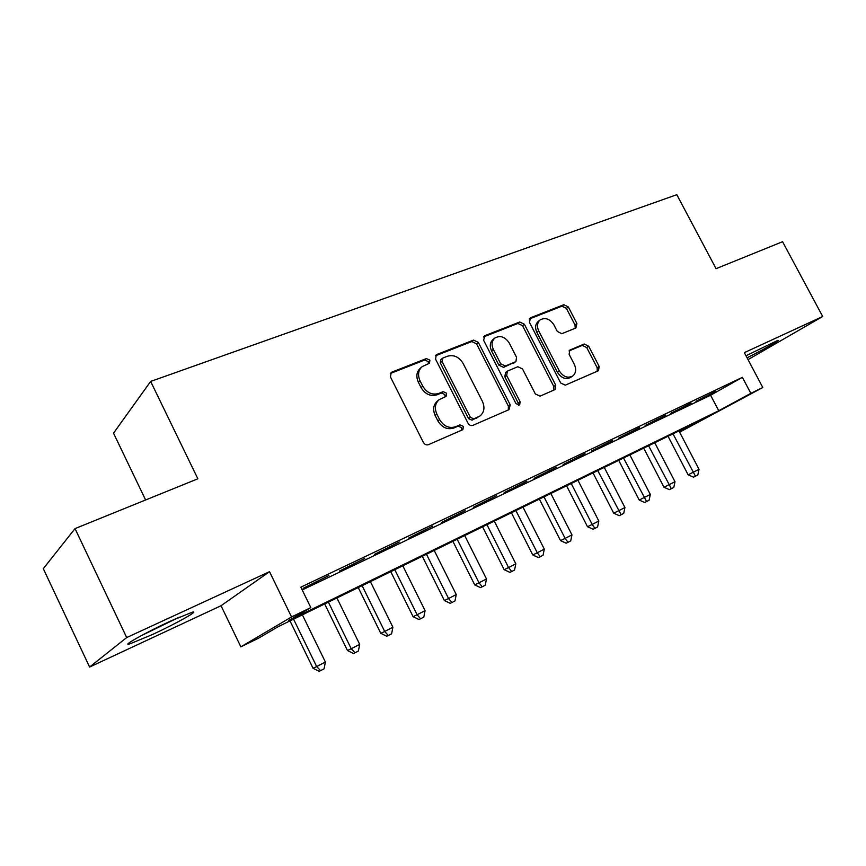 <?xml version="1.0" encoding="UTF-8"?>
<svg xmlns="http://www.w3.org/2000/svg" width="866" height="866" viewBox="0 0 866 866"><rect width="100%" height="100%" fill="white"/><g stroke="black" fill="none" stroke-linecap="round" stroke-linejoin="round"><path stroke-width="1.3" d="M429.904 360.18L426.418 358.567L391.962 372.077L391.161 372.532L390.469 376.991L423.366 442.429C424.676 444.561 426.375 445.308 428.464 444.669L462.877 429.655L463.429 426.408L459.954 424.86L455.613 426.732C449.108 428.702 443.771 426.321 439.614 419.588L436.886 414.186C434.299 408.2 435.078 403.34 439.224 399.627L446.12 396.368L446.629 393.218L443.143 391.638L438.781 393.435C432.231 395.297 426.884 392.872 422.738 386.16L420.032 380.791C417.509 375 418.224 370.28 422.186 366.621L429.439 363.244L429.904 360.18M428.41 363.742L428.215 361.609L424.73 360.007L390.382 373.484L391.962 372.077M461.708 430.218L461.643 427.685L458.179 426.137L453.849 428.01L455.613 426.732M445.027 396.899L444.886 394.571L441.422 392.991L437.059 394.788L438.781 393.435M747.066 357.799C762.73 350.037 780.937 339.743 777.776 340.381L745.994 355.764M170.061 621.312C145.932 632.397 120.926 646.469 129.543 644.012L152.492 634.518C175.841 623.726 200.273 610.065 192.241 612.197L170.061 621.312M575.89 327.976L576.929 323.559L568.312 306.921L563.842 304.713L530.555 317.757L529.418 322.249L560.703 383.021L565.292 385.175L598.547 370.67L599.142 366.394L588.663 346.184L584.204 344.019L569.72 350.135L569.146 354.367L574.375 364.489C576.529 369.349 575.987 373.192 572.729 376.006C567.674 378.518 563.203 376.818 559.317 370.908L538.749 330.985C536.671 326.33 537.158 322.628 540.2 319.868C545.353 317.194 549.921 318.872 553.926 324.902L557.325 331.483L561.85 333.681L575.89 327.976M302.202 589.952L710.596 395.242L742.378 377.349L750.822 393.337L762.794 387.503L679.637 432.166M75.028 528.606L126.696 637.549L89.599 667.047L43.3 568.67L75.028 528.606L197.859 478.79L150.652 381.43L676.801 194.688L716.063 268.676L782.561 241.711L822.7 316.501L744.338 352.646L762.794 387.503M89.599 667.047L221.036 605.735L269.51 571.679L126.696 637.549M269.51 571.679L291.55 616.96L310.818 607.586L288.454 620.684L718.737 410.733L750.822 393.337M742.378 377.349L300.838 587.159L310.818 607.586M478.335 342.373L473.529 340.111L436.962 354.443L436.237 354.854L435.598 359.206L467.976 423.138C469.264 425.217 470.909 425.953 472.912 425.347L509.002 409.65L510.226 404.855L478.335 342.373L476.56 343.813L471.775 341.561L435.468 355.796M484.873 335.662L519.741 322L524.363 324.23L555.723 385.175L555.074 389.559L540.038 396.163L535.361 393.987L522.512 368.927L517.814 366.719L507.335 371.146L506.686 375.519L520.141 401.835L519.654 404.974L515.984 403.643L483.618 340.284L484.873 335.662L483.618 336.69M748.04 359.628L822.7 316.501M328.918 575.5L303.143 588.339L328.918 575.5M364.694 558.473L339.483 571.04L364.694 558.473M399.291 542.008L374.61 554.305L399.291 542.008M432.751 526.084L408.59 538.122L432.751 526.084M465.15 510.659L441.487 522.458L465.15 510.659M496.521 495.731L473.334 507.292L496.521 495.731M526.918 481.258L504.196 492.592L526.918 481.258M556.383 467.239L534.106 478.346L556.383 467.239M584.972 453.632L563.106 464.533L584.972 453.632M612.706 440.437L591.251 451.132L612.706 440.437M639.628 427.62L618.573 438.12L639.628 427.62M665.77 415.171L645.105 425.487L665.77 415.171M691.176 403.08L670.879 413.212L691.176 403.08M695.928 401.283L715.868 391.324L695.928 401.283M150.652 381.43L113.522 433.162L145.618 499.974M679.539 431.993L704.459 418.473L278.625 626.443L258.728 638.101L240.856 646.848L291.55 616.96M221.036 605.735L240.856 646.848M710.596 395.242L718.737 410.733M421.71 367.032L420.508 368.05C416.557 371.698 415.832 376.407 418.343 382.187L420.032 380.791M437.059 394.788C430.521 396.65 425.184 394.236 421.049 387.546L418.343 382.187M439.224 399.627L437.503 400.98C433.357 404.682 432.578 409.521 435.154 415.507L436.886 414.186M453.849 428.01C447.343 429.98 442.028 427.598 437.871 420.887L435.154 415.507M508.331 409.943L508.364 406.154L476.56 343.813M442.927 358.015L441.985 361.349L470.368 417.325L473.799 418.884L480.045 415.94C484.246 412.27 485.036 407.431 482.416 401.413L463.126 363.482C459.088 356.933 453.871 354.508 447.473 356.218L442.927 358.015M442.439 358.297L440.718 359.726L440.264 362.778L441.985 361.349M480.045 415.94L472.002 420.162L468.571 418.624L440.264 362.778M483.455 336.971L517.911 323.462L519.741 322M553.807 390.165L553.796 386.496L522.534 325.692L517.911 323.462M507.335 371.146L505.506 372.521L504.856 376.872L518.279 403.134L520.141 401.835M518.474 405.331L518.279 403.134M509.23 343.012C505.095 336.798 500.332 335.12 494.919 337.989C491.769 340.858 491.239 344.657 493.328 349.377L500.689 363.774L505.43 365.993L515.92 361.587L516.547 357.279L509.23 343.012M494.919 337.989L493.122 339.429C489.972 342.297 489.452 346.086 491.531 350.806L493.328 349.377M515.92 361.587L503.601 367.379L498.87 365.16L491.531 350.806M540.2 319.868L538.338 321.318C535.296 324.068 534.82 327.77 536.888 332.414L538.749 330.985M572.491 376.18L570.791 377.338C565.736 379.849 561.265 378.15 557.401 372.25L536.888 332.414M597.215 371.298L597.161 367.725L586.715 347.558L582.255 345.404L569.027 350.925M575.186 328.257L575.013 324.977L566.407 308.383L561.947 306.185L529.223 319.024M290.002 620.89L313.048 668.271L316.653 666.56L325.4 662.046L302.375 614.849M293.563 619.147L316.653 666.56L320.593 670.641L319.143 671.312L313.048 668.271M325.4 662.046L324.079 668.823L320.593 670.641M175.549 618.811L144.817 633.76M141.039 635.774L179.414 617.112M324.663 603.959L347.472 650.528L351.228 648.731L359.693 644.358L336.928 597.973M328.398 602.141L351.228 648.731L355.006 652.791L353.49 653.494L347.472 650.528M359.693 644.358L358.383 651.037L355.006 652.791M358.243 587.559L380.791 633.338L384.699 631.466L392.904 627.233L370.388 581.627M362.118 585.665L384.699 631.466L388.325 635.503L386.756 636.239L380.791 633.338M392.904 627.233L391.605 633.804L388.325 635.503M390.772 571.668L413.082 616.679L417.12 614.741L425.076 610.638L402.809 565.801M394.799 569.709L417.12 614.741L420.605 618.757L418.982 619.526L413.082 616.679M425.076 610.638L423.788 617.112L420.605 618.757M422.316 556.275L444.377 600.539L448.556 598.525L456.252 594.552L434.223 550.451M426.462 554.24L448.556 598.525L451.9 602.53L450.223 603.321L444.377 600.539M456.252 594.552L454.975 600.939L451.9 602.53M452.907 541.326L474.73 584.886L479.017 582.807L486.497 578.953L464.706 535.567M457.172 539.247L479.017 582.807L482.243 586.791L480.511 587.613L474.73 584.886M486.497 578.953L485.22 585.243L482.243 586.791M482.589 526.831L504.185 569.698L508.58 567.566L515.833 563.82L494.28 521.126M486.963 524.699L508.58 567.566L511.676 571.528L509.912 572.372L504.185 569.698M515.833 563.82L514.566 570.023L511.676 571.528M511.405 512.759L532.774 554.954L537.266 552.768L544.303 549.131L522.977 507.108M515.887 510.572L537.266 552.768L540.243 556.708L538.435 557.574L532.774 554.954M544.303 549.131L543.058 555.247L540.243 556.708M539.388 499.097L560.529 540.633L565.119 538.392L571.961 534.874L550.852 493.49M543.967 496.857L565.119 538.392L567.988 542.311L566.148 543.198L560.529 540.633M571.961 534.874L570.716 540.904L567.988 542.311M566.581 485.815L587.505 526.723L592.182 524.439L598.817 521.007L577.936 480.262M571.246 483.542L592.182 524.439L594.942 528.336L593.058 529.245L587.505 526.723M598.817 521.007L597.594 526.961L594.942 528.336M593.015 472.901L613.713 513.202L624.927 507.541L604.262 467.413M597.757 470.595L621.128 514.75L619.222 515.671L613.713 513.202M624.927 507.541L623.704 513.419L621.128 514.75M618.714 460.355L639.205 500.061L650.312 494.454L629.863 454.91M623.531 458.006L646.588 501.544L644.65 502.486L639.205 500.061M650.312 494.454L649.099 500.245L646.588 501.544M643.709 448.144L663.995 487.266L674.993 481.723L654.75 442.753M648.591 445.763L671.356 488.695L669.396 489.647L663.995 487.266M674.993 481.723L673.791 487.439L671.356 488.695M668.043 436.258L688.124 474.828L699.024 469.329L678.987 430.922M672.99 433.844L695.452 476.203L693.46 477.166L688.124 474.828M699.024 469.329L697.823 474.969L695.452 476.203M424.73 360.007L426.418 358.567M458.179 426.137L459.954 424.86M441.422 392.991L443.143 391.638M421.049 387.546L422.738 386.16M437.871 420.887L439.614 419.588M508.364 406.154L510.226 404.855M435.566 355.623L436.962 354.443M471.775 341.561L473.529 340.111M468.571 418.624L470.368 417.325M472.002 420.162L473.799 418.884M476.495 418.224L478.303 416.936M522.534 325.692L524.363 324.23M553.796 386.496L555.723 385.175M504.856 376.872L506.686 375.519M498.87 365.16L500.689 363.774M503.601 367.379L505.43 365.993M513.516 363.298L515.357 361.912M557.401 372.25L559.317 370.908M569.341 350.481L570.207 349.853M582.255 345.404L584.204 344.019M586.715 347.558L588.663 346.184M597.161 367.725L599.142 366.394M529.429 318.656L530.555 317.757M561.947 306.185L563.842 304.713M566.407 308.383L568.312 306.921M575.013 324.977L576.929 323.559"/></g></svg>
